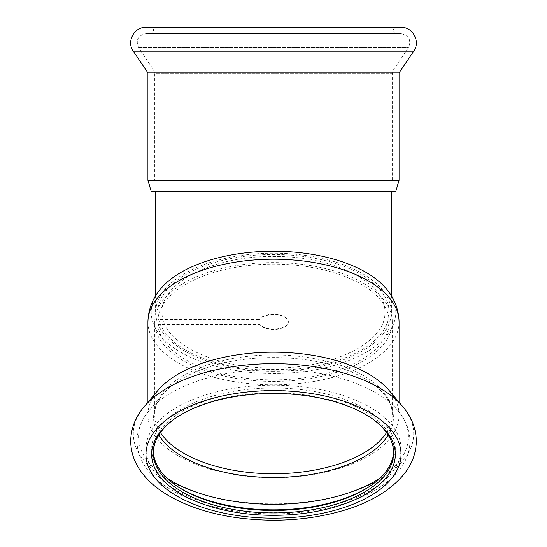 <?xml version="1.0" encoding="UTF-8"?>
<svg xmlns="http://www.w3.org/2000/svg" width="547" height="547" viewBox="0 0 547 547"><rect width="100%" height="100%" fill="white"/><g stroke="black" fill="none" stroke-linecap="round" stroke-linejoin="round"><path stroke-width="0.41" stroke-dasharray="2.73 2.05" d="M155.58 191.347L391.42 191.347M273.5 367.981C333.034 368.746 386.401 342.025 384.869 312.269C386.394 282.505 333.055 255.757 273.5 256.516C213.945 255.757 160.606 282.505 162.131 312.269C160.599 342.025 213.966 368.746 273.5 367.981M273.5 371.263C242.677 371.331 211.812 364.938 190.124 353.991C167.58 342.367 156.066 328.46 155.58 312.269C156.066 296.071 167.587 282.156 190.137 270.519C211.819 259.565 242.67 253.158 273.5 253.234C304.33 253.158 335.181 259.565 356.863 270.519C379.413 282.156 390.934 296.071 391.42 312.269C390.934 328.46 379.42 342.367 356.876 353.991C335.181 364.938 304.323 371.331 273.5 371.263M389.136 180.647L287.503 180.647L389.136 180.647L389.136 180.209L389.136 180.647M287.503 180.647L258.649 180.647L287.503 180.647L287.503 180.209L389.136 180.209L258.649 180.209L287.503 180.209L287.503 180.647M154.705 180.209L392.295 180.209L154.705 180.209L154.705 73.599L392.295 73.599L154.705 73.599L153.584 69.934L138.548 47.644C135.512 40.061 137.988 35.405 145.967 33.682L401.033 33.682L145.967 33.682M389.136 180.209L157.762 180.209L389.136 180.209M151.649 33.682L395.351 33.682L151.649 33.682L153.392 31.938L393.608 31.938L153.392 31.938L153.392 29.1L393.608 29.1L153.392 29.1L151.649 27.35L395.351 27.35L151.649 27.35M157.762 191.347L389.238 191.347L157.762 191.347L157.762 180.209M395.789 191.347L151.211 191.347M399.064 72.888L147.936 72.888M401.033 27.35L145.967 27.35M157.864 319.168A115.738 57.873 180 0 0 157.762 321.643A115.738 57.873 180 0 0 157.864 324.118L259.497 324.118A14.851 7.426 180 0 0 276.009 328.959A14.851 7.426 180 0 0 288.351 321.643A14.851 7.426 180 0 0 276.009 314.327A14.851 7.426 180 0 0 259.497 319.168L157.864 319.168L157.864 319.544L259.497 319.544L259.497 319.168M157.864 324.118L157.864 324.494L259.497 324.494A14.851 7.426 180 0 0 276.009 329.335A14.851 7.426 180 0 0 288.351 322.019A14.851 7.426 180 0 0 276.009 314.703A14.851 7.426 180 0 0 259.497 319.544M259.497 324.494L259.497 324.118M392.295 322.019A118.795 59.397 180 0 0 273.5 262.622A118.795 59.397 180 0 0 154.705 322.019A118.795 59.397 180 0 0 273.5 381.416A118.795 59.397 180 0 0 392.295 322.019L392.295 414.346A118.795 59.397 180 0 0 273.5 354.948A118.795 59.397 180 0 0 154.705 414.346A118.795 59.397 180 0 0 160.456 432.602M157.864 324.494A115.738 57.873 180 0 0 275.975 379.878A115.738 57.873 180 0 0 389.238 322.019A115.738 57.873 180 0 0 275.975 264.167A115.738 57.873 180 0 0 157.864 319.544M393.58 451.658A120.108 60.054 180 0 0 393.608 450.427A120.108 60.054 180 0 0 273.5 390.38A120.108 60.054 180 0 0 153.392 450.427A120.108 60.054 180 0 0 153.42 451.658M393.608 450.427L393.608 452.889M372.275 418.722A120.108 60.054 180 0 0 371.563 418.216A120.108 60.054 180 0 0 175.437 418.216A120.108 60.054 180 0 0 174.725 418.722M372.275 484.601A121.851 60.929 180 0 0 372.992 484.095A121.851 60.929 180 0 0 395.351 448.916A121.851 60.929 180 0 0 236.591 390.852A121.851 60.929 180 0 0 174.008 484.095A121.851 60.929 180 0 0 174.725 484.601M389.238 312.371A115.738 57.873 180 0 0 273.5 254.505A115.738 57.873 180 0 0 157.762 312.371A115.738 57.873 180 0 0 273.5 370.244A115.738 57.873 180 0 0 389.238 312.371L389.238 322.019M159.977 289.643A122.289 61.148 180 0 0 250.348 372.411A122.289 61.148 180 0 0 395.789 312.371A122.289 61.148 180 0 0 387.023 289.643M157.844 390.517A125.564 62.782 180 0 0 147.936 414.968A125.564 62.782 180 0 0 273.5 477.75A125.564 62.782 180 0 0 399.064 414.968A125.564 62.782 180 0 0 389.149 390.517M399.064 402.236L399.064 414.968M138.548 47.644L408.452 47.644L138.548 47.644M153.584 69.934L393.416 69.934L153.584 69.934M399.064 180.209L147.936 180.209M413.703 51.186L133.297 51.186M401.033 448.916A127.533 63.767 180 0 0 209.733 393.696A127.533 63.767 180 0 0 209.733 504.143A127.533 63.767 180 0 0 401.033 448.916M379.755 478.427A134.952 67.479 180 0 0 408.452 436.827A134.952 67.479 180 0 0 397.799 410.551A134.952 67.479 180 0 0 273.5 369.348A134.952 67.479 180 0 0 149.201 410.551A134.952 67.479 180 0 0 167.245 478.427M388.179 435.043A119.916 59.958 180 0 0 393.416 417.518A119.916 59.958 180 0 0 383.946 394.168A119.916 59.958 180 0 0 273.5 357.56A119.916 59.958 180 0 0 163.054 394.168A119.916 59.958 180 0 0 158.821 435.043M386.544 432.602A118.795 59.397 180 0 0 392.295 414.346L392.267 413.163C392.042 406.927 389.266 400.595 383.946 394.168L397.799 410.551C405.751 419.884 409.812 430.086 409.983 441.162C409.867 450.988 406.619 460.171 400.233 468.711C388.664 483.664 370.463 495.158 345.629 503.185C311.346 513.838 274.874 516.512 236.215 511.199C208.653 507.076 185.72 499.172 167.409 487.466C155.922 480.034 147.519 471.37 142.199 461.47C138.801 455.008 137.071 448.28 137.017 441.285C137.153 430.168 141.215 419.918 149.201 410.551L163.054 394.168C157.406 400.999 154.623 407.727 154.705 414.346L154.705 322.019M147.936 322.019A125.564 62.782 180 0 0 273.5 384.801A125.564 62.782 180 0 0 399.064 322.019M144.367 406.462A140.203 70.105 180 0 0 245.644 502.467A140.203 70.105 180 0 0 413.703 433.764A140.203 70.105 180 0 0 403.132 407.057M384.869 312.269L384.869 191.347M162.131 312.269L162.131 191.347M155.58 312.269L155.58 295.886M391.42 312.269L391.42 295.886M258.649 180.209L258.649 180.647M395.351 33.682L393.608 31.938L393.608 29.1L395.351 27.35M392.295 180.209L392.295 73.599L393.416 69.934L408.452 47.644C411.488 40.061 409.012 35.405 401.033 33.682M389.238 191.347L389.238 180.647M288.351 322.019L288.351 321.643M153.392 450.427L153.392 452.889M371.563 485.1L372.992 484.095M175.437 485.1L174.008 484.095M157.762 312.371L157.762 321.643M147.936 402.236L147.936 414.968M175.437 418.216L174.008 419.228M371.563 418.216L372.992 419.228"/><path stroke-width="0.82" d="M391.42 295.886L391.42 191.347L155.58 191.347L155.58 295.886M399.064 72.888L147.936 72.888L147.936 180.209L151.211 191.347L395.789 191.347L399.064 180.209L399.064 72.888L413.703 51.186C420.752 41.75 412.794 26.782 401.033 27.35L145.967 27.35C134.206 26.782 126.248 41.75 133.297 51.186L413.703 51.186M147.936 72.888L133.297 51.186M153.42 451.658A120.108 60.054 180 0 0 175.437 485.1A120.108 60.054 180 0 0 371.563 485.1A120.108 60.054 180 0 0 393.58 451.658M174.725 418.722A120.108 60.054 180 0 0 153.392 452.889A120.108 60.054 180 0 0 273.5 512.942A120.108 60.054 180 0 0 393.608 452.889A120.108 60.054 180 0 0 372.275 418.722M174.725 484.601A121.851 60.929 180 0 0 372.275 484.601M399.064 402.236L399.064 322.019C398.818 309.992 394.804 299.195 387.023 289.643A122.289 61.148 180 0 0 273.5 251.23A122.289 61.148 180 0 0 159.977 289.643C152.196 299.195 148.182 309.992 147.936 322.019L147.936 402.236M403.132 407.057A140.203 70.105 180 0 0 402.633 406.462L389.149 390.517A125.564 62.782 180 0 0 273.5 352.186A125.564 62.782 180 0 0 157.844 390.517L144.367 406.462C137.906 413.908 130.931 425.525 130.685 441.306C130.918 453.203 134.952 464.075 142.781 473.921C148.716 481.387 156.278 487.999 165.468 493.743C184.476 505.469 207.751 513.38 235.292 517.462C273.288 522.734 309.493 520.368 343.906 510.365C370.702 502.358 390.811 490.215 404.226 473.921C412.082 464.027 416.117 453.114 416.315 441.162C416.069 428.383 411.508 416.814 402.633 406.462A140.203 70.105 180 0 0 273.5 363.659A140.203 70.105 180 0 0 144.367 406.462M395.351 454.4A121.851 60.929 180 0 0 372.992 419.228A121.851 60.929 180 0 0 174.008 419.228A121.851 60.929 180 0 0 236.591 512.464A121.851 60.929 180 0 0 395.351 454.4M147.936 180.209L399.064 180.209M167.245 478.427A134.952 67.479 180 0 0 379.755 478.427M158.821 435.043A119.916 59.958 180 0 0 273.5 477.476A119.916 59.958 180 0 0 388.179 435.043M160.456 432.602A118.795 59.397 180 0 0 273.5 473.743A118.795 59.397 180 0 0 386.544 432.602M399.064 322.019A125.564 62.782 180 0 0 273.5 259.237A125.564 62.782 180 0 0 147.936 322.019M401.033 454.4A127.533 63.767 180 0 0 209.733 399.18A127.533 63.767 180 0 0 209.733 509.626A127.533 63.767 180 0 0 401.033 454.4"/></g></svg>
